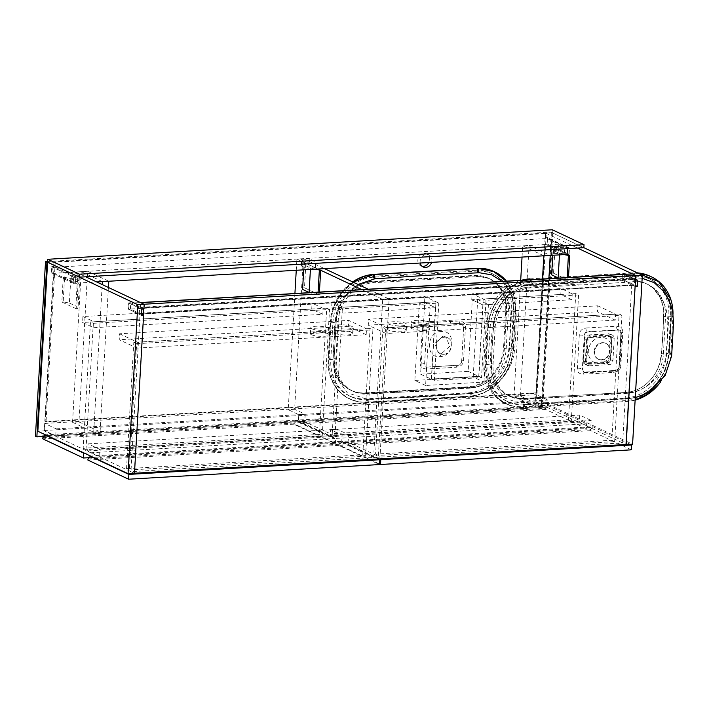 <?xml version="1.0" encoding="UTF-8"?>
<svg xmlns="http://www.w3.org/2000/svg" width="709" height="709" viewBox="0 0 709 709"><rect width="100%" height="100%" fill="white"/><g stroke="black" fill="none" stroke-linecap="round" stroke-linejoin="round"><path stroke-width="0.53" stroke-dasharray="3.54 2.66" d="M632.827 285.355L141.118 314.114L141.481 307.803L633.19 279.045L632.827 285.355L631.763 284.858L140.063 313.617L130.952 471.671L134.302 473.249L143.413 315.195M631.763 284.858L622.653 442.912L130.952 471.671M633.19 279.045L632.127 278.548L632.401 273.904M622.653 442.912L535.969 402.118L545.079 244.073L567.103 254.434L568.786 254.336L569.132 248.389L547.986 238.446L547.649 244.383L568.786 254.336M141.118 314.114L140.063 313.617M143.767 308.973L144.042 304.232M141.481 307.803L140.426 307.307L140.692 302.663M140.426 307.307L632.127 278.548M567.439 248.629L567.466 248.115L545.443 237.754L545.708 233.11L552.116 232.738L542.376 401.746L632.588 444.197M552.311 229.778L552.134 232.747L583.853 247.671L552.134 232.747L54.008 261.869L85.745 276.802M542.376 401.746L535.969 402.118M622.422 274.356L622.077 280.303L635.113 286.436M635.477 280.117L623.379 274.427M545.708 233.11L577.445 248.044M547.1 243.949L569.123 254.318L569.487 247.999L547.463 237.639L547.1 243.949L545.079 244.073M547.463 237.639L545.443 237.754M637.675 280.082L624.461 273.869L622.44 273.984M624.461 273.869L624.097 280.179L635.175 285.39M624.097 280.179L622.077 280.303M569.123 254.318L567.103 254.434L554.943 248.717L553.596 248.788L552.187 273.311L553.534 273.231L554.943 248.717M569.487 247.999L567.466 248.115M54.008 261.869L53.742 266.513L75.766 276.873L75.402 283.192L53.379 272.832L44.259 430.877L134.471 473.328M141.623 314.353L130.376 309.062L130.74 302.743L143.954 308.964M44.259 430.877L37.852 431.258M51.713 266.628L73.745 276.997L73.373 283.308L51.349 272.947L51.713 266.628L53.742 266.513M51.349 272.947L53.379 272.832M141.561 315.399L128.347 309.177L128.71 302.858L141.924 309.08M128.71 302.858L130.74 302.743M128.347 309.177L130.376 309.062M73.745 276.997L75.766 276.873M73.373 283.308L75.402 283.192M634.679 279.231L634.333 285.178L139.256 314.131L139.602 308.185L634.679 279.231L624.106 274.259L623.76 280.206L634.333 285.178M623.76 280.206L128.683 309.159L139.256 314.131M128.683 309.159L129.029 303.213L139.602 308.185M129.029 303.213L140.453 302.548M623.14 274.312L624.106 274.259M64.732 279.062L65.068 273.116L52.918 267.399L52.572 273.346L64.732 279.062L71.139 278.69A3.049 0.656 -176.7 0 1 75.243 279.195L78.77 280.853A3.049 0.656 -176.7 0 1 79.116 281.181A3.049 0.656 -176.7 0 1 77.476 281.677L71.068 282.049L73.718 283.29L96.672 281.952M309.408 258.829L303 259.202A3.049 0.656 3.3 0 0 301.36 259.689A3.049 0.656 3.3 0 0 301.706 260.026L305.233 261.683A3.049 0.656 3.3 0 0 309.337 262.188L315.744 261.816L309.408 258.829L309.062 264.776L315.408 267.754L309 268.135A3.049 0.656 -176.7 0 1 304.888 267.63L301.369 265.964A3.049 0.656 -176.7 0 1 301.024 265.636A3.049 0.656 -176.7 0 1 302.654 265.148L309.062 264.776M558.462 244.259L552.054 244.64A3.049 0.656 3.3 0 0 550.414 245.128A3.049 0.656 3.3 0 0 550.76 245.456L554.287 247.113A3.049 0.656 3.3 0 0 558.391 247.618L564.798 247.246L558.462 244.259L558.116 250.206L564.461 253.193L558.054 253.565A3.049 0.656 -176.7 0 1 553.942 253.06L550.423 251.403A3.049 0.656 -176.7 0 1 550.078 251.066A3.049 0.656 -176.7 0 1 551.708 250.578L558.116 250.206M73.718 283.29L74.055 277.352L71.414 276.102L77.822 275.73A3.049 0.656 3.3 0 0 79.452 275.243A3.049 0.656 3.3 0 0 79.107 274.906L75.588 273.249A3.049 0.656 3.3 0 0 71.476 272.743L65.068 273.116M74.055 277.352L569.132 248.389M52.918 267.399L547.986 238.446M52.572 273.346L547.649 244.383M71.068 282.049L71.414 276.102M564.461 253.193L564.798 247.246M315.408 267.754L315.744 261.816M55.736 435.902L56.144 428.839L44.694 423.45L44.286 430.505L55.736 435.902L547.437 407.143L547.844 400.08L536.394 394.691L535.986 401.746L547.437 407.143M44.286 430.505L535.986 401.746M56.144 428.839L547.844 400.08M44.694 423.45L536.394 394.691M590.783 429.548L592.759 426.667L341.853 441.344L339.877 444.224L590.783 429.548L590.721 430.664L631.418 449.816M592.759 426.667L630.301 444.33M590.721 430.664L339.806 445.341L379.528 464.032M341.853 441.344L379.209 458.918M339.806 445.341L339.877 444.224M375.593 454.097L378.411 455.417L614.65 441.601L611.832 440.28L375.593 454.097L382.869 327.797L385.687 329.127L378.411 455.417M385.687 329.127L621.935 315.31L614.65 441.601M621.935 315.31L619.108 313.981L611.832 440.28M619.108 313.981L382.869 327.797M412.629 322.887A9.341 2.021 3.3 0 0 423.06 324.5A9.341 2.021 3.3 0 0 430.212 322.95A9.341 2.021 3.3 0 0 429.158 321.921A9.341 2.021 3.3 0 0 418.727 320.317A9.341 2.021 3.3 0 0 411.574 321.868A9.341 2.021 3.3 0 0 412.629 322.887M428.812 327.868A9.341 2.021 -176.7 0 1 429.867 328.887A9.341 2.021 -176.7 0 1 422.715 330.438A9.341 2.021 -176.7 0 1 412.284 328.834A9.341 2.021 -176.7 0 1 411.229 327.815A9.341 2.021 -176.7 0 1 418.381 326.264A9.341 2.021 -176.7 0 1 428.812 327.868M389.019 324.27A9.341 2.021 3.3 0 0 399.451 325.874A9.341 2.021 3.3 0 0 406.603 324.323A9.341 2.021 3.3 0 0 405.548 323.304A9.341 2.021 3.3 0 0 395.117 321.7A9.341 2.021 3.3 0 0 387.965 323.251A9.341 2.021 3.3 0 0 389.019 324.27M405.202 329.251A9.341 2.021 -176.7 0 1 406.266 330.27A9.341 2.021 -176.7 0 1 399.105 331.821A9.341 2.021 -176.7 0 1 388.683 330.217A9.341 2.021 -176.7 0 1 387.619 329.198A9.341 2.021 -176.7 0 1 394.78 327.647A9.341 2.021 -176.7 0 1 405.202 329.251M597.776 305.818L615.572 314.193L386.414 327.593L368.618 319.218L597.776 305.818L597.43 311.765L615.226 320.131L615.572 314.193M615.226 320.131L386.068 333.54L386.414 327.593M386.068 333.54L368.272 325.165L368.618 319.218M368.272 325.165L597.43 311.765M296.256 270.271L296.903 259.051L303.31 258.679L294.625 409.297L305.198 414.278L304.773 421.704L336.66 436.709L330.252 437.081L298.365 422.077L298.79 414.65L288.217 409.678L294.917 293.508M304.773 421.704L298.365 422.077M336.66 436.709L337.094 429.282L348.544 434.67L348.11 442.097L380.006 457.101L373.599 457.482L382.709 299.428L389.117 299.056L380.006 457.101M303.31 258.679L324.456 268.622M368.228 289.228L389.117 299.056M348.11 442.097L341.703 442.469L373.599 457.482M341.703 442.469L342.137 435.042L330.686 429.654L330.252 437.081M296.903 259.051L318.049 269.003L305.889 263.278L304.48 287.792L319.28 294.758L319.431 292.081M361.82 289.6L382.709 299.428M294.625 409.297L288.217 409.678M305.198 414.278L298.79 414.65M337.094 429.282L330.686 429.654M348.544 434.67L342.137 435.042M87.951 458.962L338.858 444.286L338.796 445.403L379.501 464.555M338.858 444.286L340.834 441.397L378.198 458.98M338.796 445.403L87.889 460.07M340.834 441.397L90.53 456.038M365.596 456.171L362.778 454.841L126.539 468.658L129.357 469.987L365.596 456.171L372.872 329.88L370.054 328.551L362.778 454.841M370.054 328.551L133.815 342.367L126.539 468.658M133.815 342.367L136.633 343.697L129.357 469.987M136.633 343.697L372.872 329.88M311.792 328.79A9.341 2.021 3.3 0 0 322.223 330.394A9.341 2.021 3.3 0 0 329.375 328.843A9.341 2.021 3.3 0 0 328.32 327.824A9.341 2.021 3.3 0 0 317.889 326.22A9.341 2.021 3.3 0 0 310.737 327.771A9.341 2.021 3.3 0 0 311.792 328.79M311.455 334.737A9.341 2.021 3.3 0 0 321.877 336.341A9.341 2.021 3.3 0 0 329.038 334.79A9.341 2.021 3.3 0 0 327.975 333.762A9.341 2.021 3.3 0 0 317.543 332.158A9.341 2.021 3.3 0 0 310.391 333.709A9.341 2.021 3.3 0 0 311.455 334.737M335.401 327.407A9.341 2.021 3.3 0 0 345.832 329.011A9.341 2.021 3.3 0 0 352.985 327.461A9.341 2.021 3.3 0 0 351.93 326.441A9.341 2.021 3.3 0 0 341.499 324.837A9.341 2.021 3.3 0 0 334.338 326.388A9.341 2.021 3.3 0 0 335.401 327.407M335.056 333.354A9.341 2.021 3.3 0 0 345.487 334.958A9.341 2.021 3.3 0 0 352.639 333.407A9.341 2.021 3.3 0 0 351.584 332.388A9.341 2.021 3.3 0 0 341.153 330.784A9.341 2.021 3.3 0 0 334.001 332.335A9.341 2.021 3.3 0 0 335.056 333.354M119.564 333.788L137.36 342.163L366.518 328.754L348.722 320.388L119.564 333.788L119.218 339.735L137.014 348.101L137.36 342.163M137.014 348.101L366.172 334.701L348.376 326.326L348.722 320.388M348.376 326.326L119.218 339.735M366.172 334.701L366.518 328.754M83.192 448.265L86.011 449.595L322.249 435.778L319.431 434.449L83.192 448.265L90.477 321.975L93.296 323.304L86.011 449.595M93.296 323.304L329.534 309.478L322.249 435.778M329.534 309.478L326.716 308.158L319.431 434.449M326.716 308.158L90.477 321.975M82.918 316.542L94.013 321.762L323.171 308.362L312.075 303.142L82.918 316.542L82.572 322.489L93.668 327.709L94.013 321.762M93.668 327.709L322.825 314.309L311.73 309.08L312.075 303.142M311.73 309.08L82.572 322.489M322.825 314.309L323.171 308.362M553.534 273.231L568.334 280.197L568.538 276.607M568.334 280.197L566.987 280.268L567.191 276.687M564.125 254.611L559.561 253.379L553.047 250.312L553.596 248.788M566.987 280.268L558.151 277.901L558.187 277.21M559.472 254.877L559.561 253.379M552.754 255.275L553.047 250.312M558.151 277.901L556.849 277.29M551.629 274.835L552.187 273.311M64.59 277.396L70.785 278.522L77.299 281.588L79.39 284.353L78.043 284.433L63.243 277.476L64.59 277.396L63.181 301.91L69.367 303.035L70.785 278.522M69.367 303.035L75.89 306.102L77.299 281.588M75.89 306.102L77.981 308.876L79.39 284.353M77.981 308.876L76.634 308.956L78.043 284.433M76.634 308.956L61.834 301.99L63.243 277.476M61.834 301.99L63.181 301.91M319.28 294.758L317.924 294.838L318.084 292.161M315.071 269.172L310.507 267.949L303.984 264.882L304.542 263.358L305.889 263.278M310.418 269.447L310.507 267.949M317.924 294.838L309.762 292.64M303.7 269.837L303.984 264.882M302.575 289.396L304.542 263.358M303.124 287.872L304.48 287.792M545.682 408.322L547.649 405.442L296.743 420.118L294.767 422.998L545.682 408.322L545.611 409.439L586.316 428.591L335.401 443.267L335.685 438.437L586.591 423.76L586.316 428.591M547.649 405.442L586.591 423.76M545.611 409.439L294.705 424.115L335.401 443.267M296.743 420.118L335.685 438.437M294.705 424.115L294.767 422.998M339.531 307.405L342.35 308.734L438.8 303.089L434.342 380.352L481.562 377.596L486.011 300.332L578.588 294.917L575.77 293.588L483.192 299.003L478.743 376.266L431.524 379.023L435.982 301.768L339.531 307.405L332.246 433.695L335.065 435.025L571.303 421.208L568.485 419.879L332.246 433.695M575.77 293.588L568.485 419.879M342.35 308.734L335.065 435.025M578.588 294.917L571.303 421.208M438.8 303.089L435.982 301.768L435.636 307.706L342.731 313.139L343.067 307.201L435.982 301.768L424.877 296.539L331.972 301.972L343.067 307.201M486.011 300.332L483.192 299.003L572.225 293.801L561.129 288.572L472.097 293.783L483.192 299.003L482.856 304.95L571.888 299.739L572.225 293.801M431.524 379.023L434.342 380.352M478.743 376.266L481.562 377.596M331.972 301.972L331.626 307.919L424.54 302.486L424.877 296.539M424.54 302.486L435.636 307.706M331.626 307.919L342.731 313.139M571.888 299.739L560.784 294.519L561.129 288.572M560.784 294.519L471.751 299.721L482.856 304.95M471.751 299.721L472.097 293.783M414.862 380.423L473.204 377.011L483.955 382.071L425.604 385.483L430.071 308.034L419.329 302.973L414.862 380.423L425.604 385.483M473.204 377.011L477.671 299.561L472.274 299.88L468.153 371.383L420.597 374.166L424.718 302.663L435.468 307.715L430.071 308.034M424.718 302.663L419.329 302.973M420.597 374.166L431.347 379.226L435.468 307.715M468.153 371.383L478.894 376.444L431.347 379.226M472.274 299.88L483.024 304.941L478.894 376.444M477.671 299.561L488.412 304.622L483.024 304.941M483.955 382.071L488.412 304.622M42.85 437.737L293.756 423.06L293.694 424.177L334.391 443.329L88.82 457.686M293.756 423.06L295.733 420.171L334.675 438.499L334.391 443.329M293.694 424.177L42.779 438.853M295.733 420.171L45.42 434.812M84.362 453.14L334.675 438.499M99.083 456.295L99.49 449.231L88.031 443.843L87.632 450.906L99.083 456.295L590.783 427.536L591.191 420.472L579.74 415.084L579.333 422.147L590.783 427.536M87.632 450.906L579.333 422.147M99.49 449.231L591.191 420.472M88.031 443.843L579.74 415.084M78.956 421.917L100.102 431.861L93.694 432.233L72.548 422.289L78.956 421.917L87.641 271.29L108.787 281.243M72.548 422.289L81.234 271.662L87.641 271.29M100.102 431.861L108.424 287.482M93.694 432.233L102.211 284.548M102.38 281.615L81.234 271.662M541.552 406.044L535.144 406.417L514.007 396.464L520.415 396.092L541.552 406.044L548.952 277.751M520.415 396.092L529.1 245.474L550.237 255.417M535.144 406.417L542.545 278.123M543.83 255.798L522.693 245.846L529.1 245.474M514.007 396.464L520.698 280.303M522.046 257.066L522.693 245.846M580.733 284.034L529.304 287.048L580.733 284.034M588.302 334.914L609.944 334.001L611.796 337.298L610.511 359.587C610.121 361.82 608.889 363.105 606.815 363.451L585.182 364.364L583.534 361.165L584.819 338.875C585.076 336.58 586.237 335.26 588.302 334.914L590.819 336.101L611.052 334.914A3.811 3.279 -64.8 0 1 612.461 335.18A3.811 3.279 -64.8 0 1 614.207 338.432L612.922 360.721A3.811 3.279 -64.8 0 1 609.332 364.63L589.099 365.817A3.811 3.279 -64.8 0 1 587.69 365.552A3.811 3.279 -64.8 0 1 585.944 362.299L587.229 340.01A3.811 3.279 -64.8 0 1 590.819 336.101M522.879 398.476L625.737 392.458L522.879 398.476L517.809 398.352L506.323 394.496C501.316 391.465 497.461 387.176 494.758 381.637L491.869 372.748C491.133 354.137 492.214 335.41 495.112 316.586L499.047 307.298C502.406 301.405 506.784 296.637 512.173 292.994C517.543 289.423 523.26 287.446 529.304 287.048A38.109 32.756 -64.8 0 0 493.437 326.158L491.293 363.309A38.109 32.756 -64.8 0 0 508.796 395.817A38.109 32.756 -64.8 0 0 522.879 398.476L524.642 399.309A38.109 32.756 -64.8 0 1 510.56 396.65A38.109 32.756 -64.8 0 1 493.056 364.134L495.201 326.991A38.109 32.756 -64.8 0 1 531.068 287.872L633.926 281.854A38.109 32.756 -64.8 0 1 648.008 284.522A38.109 32.756 -64.8 0 1 665.512 317.029L663.367 354.172A38.109 32.756 -64.8 0 1 627.5 393.291L524.642 399.309M585.776 328.019L616.316 326.229L619.613 326.946C621.846 327.921 622.901 329.791 622.786 332.539L620.871 365.649C620.676 368.361 619.409 370.293 617.052 371.454L613.657 372.385L598.228 373.386L583.117 374.166L580.166 373.616C578.127 372.721 577.206 370.913 577.383 368.193L579.288 335.082C579.421 332.344 580.565 330.35 582.727 329.1L585.776 328.019A3.811 1.861 86.2 0 0 587.406 331.449C585.581 331.874 584.535 333.248 584.251 335.561L582.328 368.999L583.791 372.11L615.403 370.532C617.681 370.32 619.019 369.079 619.427 366.828L621.35 333.398L619.32 330.013L587.406 331.449L588.364 331.901A3.811 3.279 115.2 0 0 584.783 335.809L582.851 369.247A3.811 3.279 115.2 0 0 584.606 372.491A3.811 3.279 115.2 0 0 586.015 372.757L616.36 370.984A3.811 3.279 115.2 0 0 619.95 367.076L621.882 333.647A3.811 3.279 115.2 0 0 620.127 330.394A3.811 3.279 115.2 0 0 618.718 330.128L588.364 331.901M642.15 278.291L635.53 277.963L584.278 280.489L531.777 284.061C515.824 286.321 503.984 295.547 496.247 311.721L492.188 328.019L490.052 364.984L492.259 380.839L504.427 397.971L523.783 404.547L577.268 402.074L629.583 398.423C645.35 396.101 657.172 386.866 665.051 370.727L669.278 354.509L671.414 317.543L669.039 301.617L663.784 291.567L668.933 301.422A3.811 1.462 -19.2 0 0 669.039 301.617M611.849 349.679A13.311 11.441 115.2 0 0 600.824 337.395A13.311 11.441 115.2 0 0 588.302 351.052A13.311 11.441 115.2 0 0 599.327 363.336A13.311 11.441 115.2 0 0 611.849 349.679M594.08 351.646A8.765 7.533 -64.8 0 1 605.566 343.262A8.765 7.533 -64.8 0 1 609.589 350.742A8.765 7.533 -64.8 0 1 598.104 359.126A8.765 7.533 -64.8 0 1 594.08 351.646M610.121 350.99A8.765 7.533 115.2 0 0 606.098 343.511A8.765 7.533 115.2 0 0 594.612 351.894A8.765 7.533 115.2 0 0 598.635 359.374A8.765 7.533 115.2 0 0 610.121 350.99M635.122 400.115A46.493 39.97 -64.8 0 1 628.121 401.383A46.493 39.97 -64.8 0 1 627.031 401.462L524.173 407.48A46.493 39.97 -64.8 0 1 523.082 407.524A46.493 39.97 -64.8 0 1 506.988 404.236A46.493 39.97 -64.8 0 1 487.801 381.823A46.493 39.97 -64.8 0 1 485.638 364.568L487.783 327.425A46.493 39.97 -64.8 0 1 491.957 309.798A46.493 39.97 -64.8 0 1 530.447 279.78A46.493 39.97 -64.8 0 1 531.537 279.701L634.395 273.683A46.493 39.97 -64.8 0 1 635.486 273.639A46.493 39.97 -64.8 0 1 639.208 273.718M524.828 404.547A3.811 1.799 -90.7 0 0 524.802 404.547A3.811 1.799 -90.7 0 0 523.082 407.524C506.058 407.001 494.297 398.431 487.801 381.823A3.811 1.462 -19.2 0 1 492.259 380.839M496.247 311.721L491.957 309.798C500.421 292.312 513.254 282.306 530.447 279.78A3.811 1.728 84 0 0 531.777 284.061M633.926 281.854L632.162 281.03C639.341 281.207 641.211 281.056 648.726 285.009L653.663 288.749C660.106 294.935 664.386 302.362 666.504 311.012L667.772 322.161C667.577 334.932 666.965 345.797 665.937 354.739C664.457 373.74 647.84 391.129 628.653 392.644L579.2 396.482L526.06 398.644L517.809 398.352M632.162 281.03A38.109 32.756 -64.8 0 1 646.245 283.689A38.109 32.756 -64.8 0 1 663.748 316.196L661.603 353.348A38.109 32.756 -64.8 0 1 625.737 392.458C631.808 392.068 637.515 390.092 642.868 386.511C648.256 382.869 652.635 378.101 656.002 372.207L659.937 362.919C662.835 344.095 663.916 325.369 663.172 306.758L660.283 297.869L653.663 288.749M649.816 276.102A46.493 39.97 -64.8 0 1 671.166 315.762L669.021 352.914A46.493 39.97 -64.8 0 1 625.267 400.638L522.409 406.647A46.493 39.97 -64.8 0 1 505.225 403.403A46.493 39.97 -64.8 0 1 483.875 363.744L486.019 326.592A46.493 39.97 -64.8 0 1 521.532 280.259M529.774 278.876L632.632 272.859A46.493 39.97 -64.8 0 1 637.444 272.885M673.009 314.255A46.493 39.97 -64.8 0 1 672.93 316.595L670.785 353.738A46.493 39.97 -64.8 0 1 666.611 371.365A46.493 39.97 -64.8 0 1 660.566 382M635.131 400.027L628.121 401.383A3.811 1.728 84 0 1 629.486 398.423C643.869 397.102 655.665 387.841 664.891 370.647L666.611 371.365L658.714 384.118M613.657 372.385A3.811 1.666 87.1 0 1 614.995 370.444L614.995 370.444A3.811 1.666 87.1 0 1 615.403 370.532L616.36 370.984M619.95 367.076L619.427 366.828A3.811 0.966 -175.5 0 1 619.001 366.331L619.001 366.331A3.811 0.966 -175.5 0 1 620.871 365.649M583.117 374.166A3.811 1.861 86.2 0 1 584.588 372.225L584.588 372.225A3.811 1.861 86.2 0 1 585.049 372.305L586.015 372.757M621.882 333.647L621.35 333.398A3.811 0.682 -177.9 0 1 620.916 333.053L620.916 333.053A3.811 0.682 -177.9 0 1 622.786 332.539M577.383 368.193A3.811 0.966 -175.5 0 1 582.328 368.999L582.851 369.247M618.718 330.128L617.761 329.676A3.811 1.666 87.1 0 1 616.316 326.229M579.288 335.082A3.811 0.682 -177.9 0 1 584.251 335.561L584.783 335.809M639.341 273.78L635.486 273.639A3.811 1.799 -90.7 0 0 636.531 277.937M669.083 300.696A3.811 1.462 -19.2 0 0 668.933 301.422C670.43 306.642 671.308 308.734 671.228 317.26A3.811 0.877 2.1 0 0 671.414 317.543M669.021 352.914L670.785 353.738A3.811 0.771 4.5 0 0 669.101 354.243L665.051 370.727M625.267 400.638L627.031 401.462A3.811 1.746 85.6 0 1 628.493 398.511L629.486 398.423A3.811 1.728 84 0 1 629.583 398.423M632.49 275.455A43.825 37.674 -64.8 0 1 648.682 278.513A43.825 37.674 -64.8 0 1 668.809 315.904L666.664 353.047A43.825 37.674 -64.8 0 1 625.418 398.033L522.56 404.05A43.825 37.674 -64.8 0 1 506.359 400.993A43.825 37.674 -64.8 0 1 486.241 363.602L488.377 326.459A43.825 37.674 -64.8 0 1 529.623 281.473L632.49 275.455L634.245 276.288A43.825 37.674 -64.8 0 1 650.445 279.346A43.825 37.674 -64.8 0 1 670.563 316.737L668.427 353.88A43.825 37.674 -64.8 0 1 627.181 398.866L524.323 404.883A43.825 37.674 -64.8 0 1 508.123 401.817A43.825 37.674 -64.8 0 1 487.996 364.435L490.141 327.283A43.825 37.674 -64.8 0 1 531.387 282.297L634.245 276.288M475.296 270.271A43.825 37.674 -64.8 0 1 491.497 273.328A43.825 37.674 -64.8 0 1 511.623 310.719L509.479 347.862A43.825 37.674 -64.8 0 1 468.232 392.848L365.374 398.866A43.825 37.674 -64.8 0 1 349.174 395.799A43.825 37.674 -64.8 0 1 329.056 358.417L331.192 321.266A43.825 37.674 -64.8 0 1 372.438 276.288L475.296 270.271L477.06 271.095A43.825 37.674 -64.8 0 1 493.26 274.161A43.825 37.674 -64.8 0 1 513.378 311.543L511.242 348.695A43.825 37.674 -64.8 0 1 469.996 393.672L367.138 399.69A43.825 37.674 -64.8 0 1 350.937 396.632A43.825 37.674 -64.8 0 1 330.811 359.241L332.955 322.099A43.825 37.674 -64.8 0 1 374.201 277.113L477.06 271.095M335.871 358.949L338.016 321.806A38.109 32.756 -64.8 0 1 373.882 282.687L476.74 276.67A38.109 32.756 -64.8 0 1 490.823 279.328A38.109 32.756 -64.8 0 1 508.326 311.845L506.182 348.988A38.109 32.756 -64.8 0 1 470.315 388.107L367.457 394.124A38.109 32.756 -64.8 0 1 353.374 391.457A38.109 32.756 -64.8 0 1 335.871 358.949L334.107 358.116L336.252 320.973A38.109 32.756 -64.8 0 1 372.119 281.854L474.977 275.836A38.109 32.756 -64.8 0 1 489.059 278.504A38.109 32.756 -64.8 0 1 506.563 311.012L504.418 348.154A38.109 32.756 -64.8 0 1 468.552 387.274L365.693 393.291A38.109 32.756 -64.8 0 1 351.611 390.632A38.109 32.756 -64.8 0 1 334.107 358.116L334.683 367.563L337.573 376.452C340.276 381.991 344.131 386.281 349.129 389.312L350.725 390.216A38.109 32.756 -64.8 0 1 333.23 357.708L335.375 320.557A38.109 32.756 -64.8 0 1 371.241 281.438L474.099 275.429A38.109 32.756 -64.8 0 1 488.182 278.088A38.109 32.756 -64.8 0 1 505.677 310.595L503.541 347.747A38.109 32.756 -64.8 0 1 467.674 386.857L364.816 392.875A38.109 32.756 -64.8 0 1 350.725 390.216M608.942 359.738A1.905 1.64 -64.8 0 1 607.152 361.696L586.919 362.884A1.905 1.64 -64.8 0 1 585.342 361.12L586.627 338.831A1.905 1.64 -64.8 0 1 588.417 336.881L608.65 335.694A1.905 1.64 -64.8 0 1 610.227 337.457L608.942 359.738L610.352 360.402A1.905 1.64 -64.8 0 1 608.561 362.361L588.328 363.54A1.905 1.64 -64.8 0 1 586.751 361.785L588.036 339.496A1.905 1.64 -64.8 0 1 589.826 337.537L610.059 336.358A1.905 1.64 -64.8 0 1 611.637 338.113L610.352 360.402M441.264 331.555L441.246 331.555C426.49 331.378 424.921 358.559 439.802 356.583C454.717 356.813 456.286 329.667 441.264 331.555M442.708 336.314L434.803 343.475L438.49 352.798L441.716 353.401L449.736 346.293L445.961 336.935L442.708 336.314M476.74 276.67L474.977 275.836L372.119 281.854L371.241 281.438M367.457 394.124L365.693 393.291L468.552 387.274L467.674 386.857M364.816 392.875L365.693 393.291L360.624 393.167L353.374 391.457M373.882 282.687L372.119 281.854C366.074 282.253 360.358 284.238 354.987 287.81C349.599 291.443 345.221 296.211 341.853 302.105L337.927 311.402L336.252 320.973L334.107 358.116L333.23 357.708M437.063 322.134L459.131 321.044L462.383 321.78C464.563 322.799 465.583 324.66 465.441 327.363L463.535 360.482C463.367 363.141 462.126 365.073 459.822 366.252L456.472 367.191L441.042 368.201L425.932 368.972L423.025 368.405C421.049 367.475 420.153 365.676 420.357 362.999L422.263 329.889C422.369 327.195 423.486 325.209 425.595 323.933L428.591 322.834L437.063 322.134A3.811 1.808 -93.6 0 0 438.658 325.715L430.124 326.22A3.811 3.279 115.2 0 0 426.534 330.128L424.611 363.557A3.811 3.279 115.2 0 0 426.862 366.987A3.811 3.279 115.2 0 0 427.766 367.076L458.12 365.303A3.811 3.279 115.2 0 0 461.71 361.386L463.633 327.957A3.811 3.279 115.2 0 0 462.959 325.582A3.811 3.279 115.2 0 0 460.478 324.438L451.943 324.944A3.811 1.719 -93.1 0 1 450.445 321.345M358.098 284.451L347.011 293.889L339.062 306.536L334.994 322.834L332.867 359.8L335.073 375.646L347.242 392.786L367.643 399.362L420.074 396.88L472.398 393.229C488.164 390.916 499.987 381.681 507.866 365.543L512.093 349.315L514.22 312.35L511.854 296.424L506.598 286.374L502.158 281.393M422.112 266.283A6.673 5.734 -64.8 0 1 420.898 265.893A6.673 5.734 -64.8 0 1 418.062 258.785A6.673 5.734 -64.8 0 1 424.115 253.361A6.673 5.734 -64.8 0 1 426.579 253.831A6.673 5.734 -64.8 0 1 428.821 262.525M420.242 263.021A6.673 5.734 -64.8 0 1 426.401 254.442A6.673 5.734 -64.8 0 1 428.865 254.903A6.673 5.734 -64.8 0 1 431.613 262.357M443.63 354.305A8.765 7.533 115.2 0 0 451.589 347.171A8.765 7.533 115.2 0 0 447.858 337.83A8.765 7.533 115.2 0 0 444.614 337.218A8.765 7.533 115.2 0 0 436.655 344.344A8.765 7.533 115.2 0 0 440.386 353.694A8.765 7.533 115.2 0 0 443.63 354.305M55.222 262.268L46.014 421.988L537.041 393.273L546.258 233.545L55.222 262.268L47.618 262.241M546.258 233.545L545.372 233.128L536.164 392.857L45.137 421.571L54.345 261.851M47.663 261.497L551.38 232.038L552.79 232.694L545.372 233.128M494.217 271.662A46.493 39.97 -64.8 0 1 515.39 311.242L513.245 348.385A46.493 39.97 -64.8 0 1 469.491 396.109L366.633 402.127A46.493 39.97 -64.8 0 1 349.448 398.883A46.493 39.97 -64.8 0 1 328.099 359.215L330.243 322.072A46.493 39.97 -64.8 0 1 352.665 281.898M506.465 281.136A46.493 39.97 -64.8 0 1 513.582 294.155A46.493 39.97 -64.8 0 1 515.744 311.411L513.6 348.553A46.493 39.97 -64.8 0 1 509.425 366.172A46.493 39.97 -64.8 0 1 470.936 396.198A46.493 39.97 -64.8 0 1 469.845 396.278L366.987 402.295A46.493 39.97 -64.8 0 1 365.897 402.34A46.493 39.97 -64.8 0 1 349.803 399.043A46.493 39.97 -64.8 0 1 330.616 376.639A46.493 39.97 -64.8 0 1 328.453 359.383L330.598 322.24A46.493 39.97 -64.8 0 1 334.772 304.613A46.493 39.97 -64.8 0 1 353.02 282.067M367.643 399.362A3.811 1.799 -90.7 0 0 367.617 399.362A3.811 1.799 -90.7 0 0 365.897 402.34C348.872 401.817 337.112 393.247 330.616 376.639A3.811 1.462 -19.2 0 1 335.073 375.646M339.062 306.536L334.772 304.613L342.553 291.993L353.206 282.155M474.099 275.429L489.068 278.504L496.477 283.556C502.805 289.635 507.05 296.911 509.204 305.393L510.586 316.967C510.391 329.756 509.78 340.621 508.752 349.555C507.272 368.556 490.655 385.944 471.467 387.46L422.015 391.288L368.875 393.46L360.624 393.167M470.315 388.107L468.552 387.274C474.613 386.884 480.33 384.898 485.683 381.327C491.071 377.684 495.449 372.916 498.817 367.023L502.743 357.735L504.418 348.154L506.563 311.012L505.987 301.573L503.098 292.675L496.477 283.556M469.491 396.109L469.845 396.278A3.811 1.746 85.6 0 1 471.308 393.327L472.3 393.238C486.684 391.909 498.48 382.647 507.706 365.454L509.425 366.172C500.926 383.684 488.093 393.69 470.936 396.198A3.811 1.728 84 0 1 472.3 393.238L472.3 393.238A3.811 1.728 84 0 1 472.398 393.229M458.12 365.303A3.811 1.666 -93 0 0 457.801 365.25L449.16 365.711A3.811 1.719 -93.1 0 1 449.586 365.8L436.301 366.58A3.811 1.808 -93.6 0 0 435.849 366.491L435.849 366.491A3.811 1.808 -93.6 0 0 434.387 368.565M427.766 367.076A3.811 1.861 -93.7 0 0 427.403 367.032L449.16 365.711A3.811 1.719 -93.1 0 0 447.769 367.776M506.217 281.154L513.582 294.155A3.811 1.462 -19.2 0 0 511.738 296.238A3.811 1.462 -19.2 0 0 511.854 296.424M513.245 348.385L513.6 348.553A3.811 0.771 4.5 0 0 511.916 349.058L507.866 365.543M551.38 232.038L541.313 406.62L542.722 407.276L552.79 232.694M43.719 436.469L542.722 407.276M541.313 406.62L35.45 436.203M537.041 393.273L536.164 392.857M46.014 421.988L45.137 421.571M71.139 278.69L71.476 272.743M75.243 279.195L75.588 273.249M78.77 280.853L79.107 274.906M77.476 281.677L77.822 275.73M558.054 253.565L558.391 247.618M553.942 253.06L554.287 247.113M550.423 251.403L550.76 245.456M551.708 250.578L552.054 244.64M309 268.135L309.337 262.188M304.888 267.63L305.233 261.683M301.369 265.964L301.706 260.026M302.654 265.148L303 259.202M669.278 354.509A3.811 0.771 4.5 0 1 669.101 354.243L671.228 317.26A3.811 0.877 2.1 0 1 672.93 316.595L671.166 315.762M635.53 277.963A3.811 1.781 87.8 0 1 634.395 273.683L632.632 272.859M532.787 283.972A3.811 1.746 85.6 0 1 531.537 279.701L531.484 279.674M492.188 328.019A3.811 0.789 4.7 0 0 487.783 327.425L486.019 326.592M490.052 364.984A3.811 0.86 1.9 0 0 485.638 364.568L483.875 363.744M525.839 404.52A3.811 1.781 87.8 0 0 525.786 404.52L525.786 404.52A3.811 1.781 87.8 0 0 524.173 407.48L522.409 406.647M610.511 359.587L612.922 360.721M606.815 363.451L609.332 364.63M586.582 364.63L589.099 365.817M583.534 361.165L585.944 362.299M584.819 338.875L587.229 340.01M608.535 333.735L611.052 334.914M611.796 337.298L614.207 338.432M635.264 397.705L579.537 402.18L523.783 404.547L628.493 398.511A3.811 1.746 85.6 0 1 628.582 398.511M670.563 316.737L668.809 315.904M531.387 282.297L529.623 281.473M490.141 327.283L488.377 326.459M487.996 364.435L486.241 363.602M524.323 404.883L522.56 404.05M627.181 398.866L625.418 398.033M668.427 353.88L666.664 353.047M495.201 326.991L493.437 326.158M531.068 287.872L529.304 287.048M493.056 364.134L491.293 363.309M627.5 393.291L625.737 392.458M663.367 354.172L661.603 353.348M665.512 317.029L663.748 316.196M513.378 311.543L511.623 310.719M374.201 277.113L372.438 276.288M332.955 322.099L331.192 321.266M330.811 359.241L329.056 358.417M367.138 399.69L365.374 398.866M469.996 393.672L468.232 392.848M511.242 348.695L509.479 347.862M338.016 321.806L335.375 320.557M506.182 348.988L503.541 347.747M508.326 311.845L505.677 310.595M608.561 362.361L607.152 361.696M611.637 338.113L610.227 337.457M610.059 336.358L608.65 335.694M589.826 337.537L588.417 336.881M588.036 339.496L586.627 338.831M586.751 361.785L585.342 361.12M588.328 363.54L586.919 362.884M439.802 356.583L441.716 353.401M512.093 349.315A3.811 0.771 4.5 0 1 511.916 349.058L514.043 312.075A3.811 0.877 2.1 0 1 515.744 311.411L515.39 311.242M334.994 322.834A3.811 0.789 4.7 0 0 330.598 322.24L330.243 322.072M332.867 359.8A3.811 0.86 1.9 0 0 328.453 359.383L328.099 359.215M368.653 399.335A3.811 1.781 87.8 0 0 368.591 399.335L368.591 399.335A3.811 1.781 87.8 0 0 366.987 402.295L366.633 402.127M420.357 362.999A3.811 0.939 -174.8 0 1 424.611 363.557M426.862 366.987L427.403 367.032A3.811 1.861 -93.7 0 0 425.932 368.972M422.263 329.889A3.811 0.709 -178.6 0 1 426.534 330.128M428.591 322.834A3.811 1.861 -93.9 0 0 430.124 326.22M461.71 361.386A3.811 0.993 -176.2 0 1 461.656 361.2C461.373 363.469 460.088 364.816 457.801 365.25L457.801 365.25A3.811 1.666 -93 0 0 456.472 367.191M463.633 327.957A3.811 0.656 -177.2 0 1 463.58 327.833L461.656 361.2A3.811 0.993 -176.2 0 1 463.535 360.482M459.131 321.044A3.811 1.666 -92.8 0 0 460.478 324.438M462.959 325.582L463.58 327.833A3.811 0.656 -177.2 0 1 465.441 327.363M471.396 393.327A3.811 1.746 85.6 0 0 471.308 393.327L366.597 399.353L422.351 396.996L472.69 393.3L476.448 392.821L490.92 387.557C502.397 380.166 509.789 370.346 513.086 358.116C514.229 354.092 515.097 346.409 515.691 335.065L516.365 317.632L515.567 307.502C514.193 299.792 511.207 292.746 506.598 286.374L511.738 296.238C513.245 301.458 514.122 303.549 514.043 312.075A3.811 0.877 2.1 0 0 514.22 312.35M79.116 281.181L79.452 275.243M550.078 251.066L550.414 245.128M301.024 265.636L301.36 259.689M429.867 328.887L430.212 322.95M406.266 330.27L406.603 324.323M387.619 329.198L387.965 323.251M411.229 327.815L411.574 321.868M329.038 334.79L329.375 328.843M352.639 333.407L352.985 327.461M334.001 332.335L334.338 326.388M310.391 333.709L310.737 327.771M606.098 343.511L605.566 343.262M506.988 404.236L505.225 403.403M585.182 364.364L587.69 365.552M609.944 334.001L612.461 335.18M584.606 372.491L614.995 370.444C617.291 370.107 618.62 368.742 619.001 366.331L620.916 333.053L619.32 330.013L620.127 330.394M598.635 359.374L598.104 359.126M650.445 279.346L648.682 278.513M508.123 401.817L506.359 400.993M510.56 396.65L508.796 395.817M648.008 284.522L646.245 283.689M493.26 274.161L491.497 273.328M350.937 396.632L349.174 395.799M490.823 279.328L488.182 278.088M610.768 336.491L609.359 335.827M587.619 363.407L586.21 362.751M428.865 254.903L426.579 253.831M445.961 336.935L447.858 337.83M438.49 352.798L440.386 353.694M423.193 266.974L420.898 265.893"/><path stroke-width="1.06" d="M635.743 275.473L144.042 304.232L140.692 302.663L632.401 273.904L635.743 275.473L626.003 444.49L134.48 473.231M143.413 315.195L143.767 308.973M47.6 262.25L137.812 304.693L144.219 304.321L143.954 308.964L141.924 309.08L141.561 315.399L143.59 315.275L134.471 473.328L128.063 473.701L37.852 431.258L47.618 262.241L79.337 277.175L583.853 247.671L642.327 275.189L632.588 444.197L626.18 444.57L635.113 286.436M96.672 281.952L567.103 254.434L567.439 248.629M623.379 274.427L622.422 274.356M635.175 285.39L637.311 286.401L637.675 280.082L635.477 280.117M635.654 280.206L635.92 275.562L642.327 275.189M577.445 248.044L635.92 275.562M637.311 286.401L635.291 286.516M85.745 276.802L144.219 304.321M143.59 315.275L141.623 314.353M128.063 473.701L137.812 304.693M140.453 302.548L623.14 274.312M630.301 444.33L631.701 444.986L631.418 449.816L380.511 464.492L380.786 459.662L631.701 444.986M379.528 464.032L380.511 464.492M379.209 458.918L380.786 459.662M324.456 268.622L368.228 289.228M319.431 292.081L320.69 270.244L318.049 269.003L361.82 289.6M294.917 293.508L296.256 270.271M378.198 458.98L379.776 459.724L379.501 464.555L128.586 479.222L128.87 474.401L379.776 459.724M90.53 456.038L87.951 458.962L87.889 460.07L128.586 479.222M89.928 456.073L128.87 474.401M567.103 254.434L569.744 255.674L564.125 254.611M568.538 276.607L569.744 255.674M567.191 276.687L568.396 255.754M558.187 277.21L559.472 254.877M556.849 277.29L551.629 274.835L552.754 255.275M320.69 270.244L315.071 269.172M318.084 292.161L319.342 270.324M309.762 292.64L309.097 292.462L310.418 269.447M309.097 292.462L302.575 289.396L303.7 269.837M88.82 457.686L83.485 458.005L83.759 453.175L84.362 453.14M45.42 434.812L42.85 437.737L42.779 438.853L83.485 458.005M44.827 434.847L83.759 453.175M79.505 274.206L584.021 244.694L552.311 229.778L47.787 259.281L79.505 274.206L79.337 277.175M47.787 259.281L47.618 262.25L46.927 262.286L36.859 436.868L43.719 436.469M584.021 244.694L583.853 247.671M108.424 287.482L108.787 281.243L102.38 281.615L102.211 284.548M548.952 277.751L550.237 255.417L543.83 255.798L542.545 278.123M520.698 280.303L522.046 257.066M639.208 273.718A46.493 39.97 -64.8 0 1 651.58 276.935A46.493 39.97 -64.8 0 1 670.767 299.34A46.493 39.97 -64.8 0 1 673.009 314.255M635.264 397.705L647.991 392.813L665.184 375.389L671.627 356.007L673.55 322.825L672.744 312.634C671.37 304.941 668.383 297.922 663.784 291.567L654.23 282.678L642.15 278.291M521.532 280.259A46.493 39.97 -64.8 0 1 529.774 278.876L531.484 279.674M637.444 272.885A46.493 39.97 -64.8 0 1 649.816 276.102L651.58 276.935M660.566 382A46.493 39.97 -64.8 0 1 635.122 400.115M658.714 384.118L647.84 394.062L635.131 400.027M639.341 273.78L658.572 281.588L670.767 299.34A3.811 1.462 -19.2 0 0 669.083 300.696M502.158 281.393L491.647 274.844L479.346 272.743L427.084 275.305L374.591 278.876L358.098 284.451M428.821 262.525A6.673 5.734 -64.8 0 1 423.362 266.362A6.673 5.734 -64.8 0 1 422.112 266.283M431.613 262.357A6.673 5.734 -64.8 0 1 425.657 267.444A6.673 5.734 -64.8 0 1 423.193 266.974A6.673 5.734 -64.8 0 1 420.242 263.021M36.859 436.868L35.45 436.203L45.518 261.621L47.663 261.497M45.518 261.621L46.927 262.286M352.665 281.898A46.493 39.97 -64.8 0 1 373.998 274.348L476.856 268.33A46.493 39.97 -64.8 0 1 494.04 271.582A46.493 39.97 -64.8 0 1 494.217 271.662M353.02 282.067A46.493 39.97 -64.8 0 1 373.262 274.596A46.493 39.97 -64.8 0 1 374.352 274.516L477.21 268.498A46.493 39.97 -64.8 0 1 478.3 268.454A46.493 39.97 -64.8 0 1 494.395 271.742A46.493 39.97 -64.8 0 1 506.465 281.136M353.206 282.155L373.262 274.596A3.811 1.728 84 0 0 374.591 278.876M506.217 281.154L493.721 271.618L478.3 268.454A3.811 1.799 -90.7 0 0 479.346 272.743M478.345 272.779A3.811 1.781 87.8 0 1 477.21 268.498L476.856 268.33M375.602 278.788A3.811 1.746 85.6 0 1 374.352 274.516L373.998 274.348"/></g></svg>
